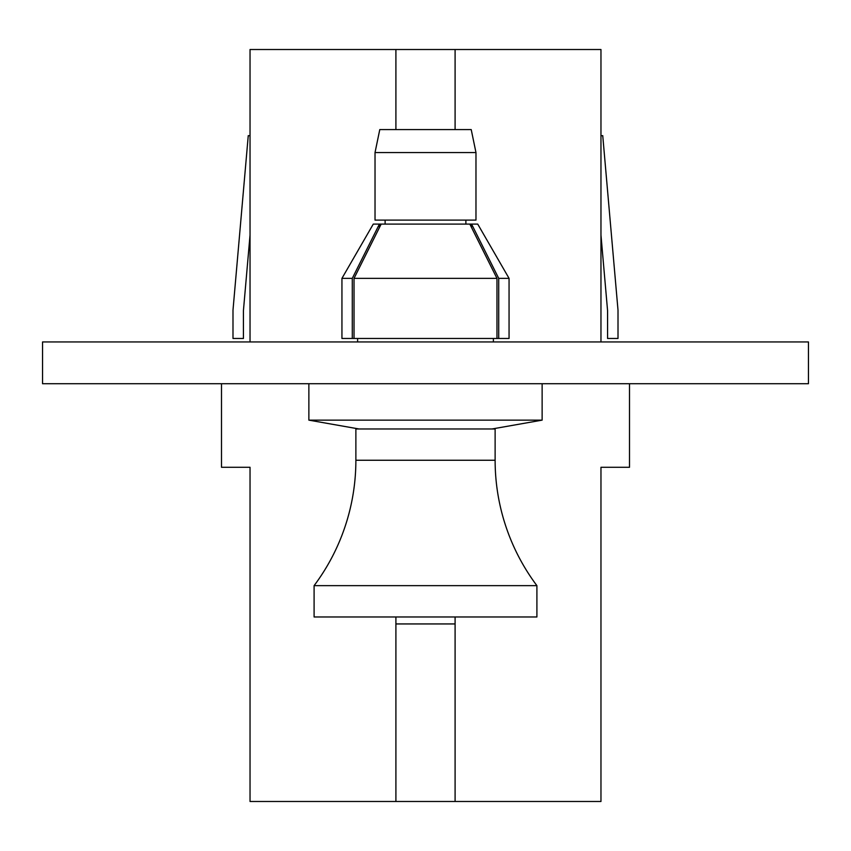 <?xml version="1.0" encoding="UTF-8"?>
<svg xmlns="http://www.w3.org/2000/svg" width="851" height="851" viewBox="0 0 851 851"><rect width="100%" height="100%" fill="white"/><g stroke="black" fill="none" stroke-linecap="round" stroke-linejoin="round"><path stroke-width="1.28" d="M808.45 383.727L808.45 341.942L42.55 341.942L42.55 383.727L808.45 383.727M493.389 341.942L493.389 338.464M357.611 341.942L357.611 338.464M359.005 428.978L308.87 420.139L542.13 420.139L542.13 383.727M308.87 420.139L308.87 383.727M491.995 428.978L542.13 420.139M471.571 227.568L471.571 224.09L498.718 278.362L509.058 278.362L477.719 224.09L469.826 224.09L496.973 278.362L496.973 338.464L352.282 338.464L352.282 278.362L379.429 224.09L469.826 224.09M352.282 338.464L341.942 338.464L341.942 278.362L352.282 278.362M498.718 278.362L498.718 338.464L509.058 338.464L509.058 278.362M498.718 338.464L496.973 338.464M381.174 224.09L354.027 278.362L496.973 278.362M354.027 278.362L354.027 338.464M341.942 278.362L373.281 224.09L379.429 224.09L379.429 227.568M495.122 460.253L495.122 428.978L355.878 428.978L355.878 460.253A209.048 209.048 0 0 1 314.093 585.648L536.907 585.648A209.048 209.048 0 0 1 495.122 460.253L355.878 460.253M314.093 585.648L314.093 616.975L536.907 616.975L536.907 585.648M379.78 129.586L471.22 129.586L475.975 152.563L375.025 152.563L379.78 129.586M375.025 152.563L375.025 220.101L475.975 220.101L475.975 152.563M465.88 224.09L465.88 220.101M385.12 224.09L385.12 220.101M395.906 623.943L455.094 623.943M221.494 383.727L221.494 467.273L250.034 467.273L250.034 801.482L395.906 801.482L395.906 616.975M455.094 616.975L455.094 801.482L600.966 801.482L600.966 467.273L629.506 467.273L629.506 383.727M455.094 801.482L395.906 801.482M455.094 129.586L455.094 49.518L250.034 49.518L250.034 341.942M455.094 49.518L600.966 49.518L600.966 341.942M395.906 49.518L395.906 129.586M600.966 135.788L602.742 135.639L618.007 310.158L618.007 338.464L607.571 338.464L607.571 310.615L600.966 235.089M250.034 135.788L248.258 135.639L232.993 310.158L232.993 338.464L243.429 338.464L243.429 310.615L250.034 235.089"/></g></svg>
